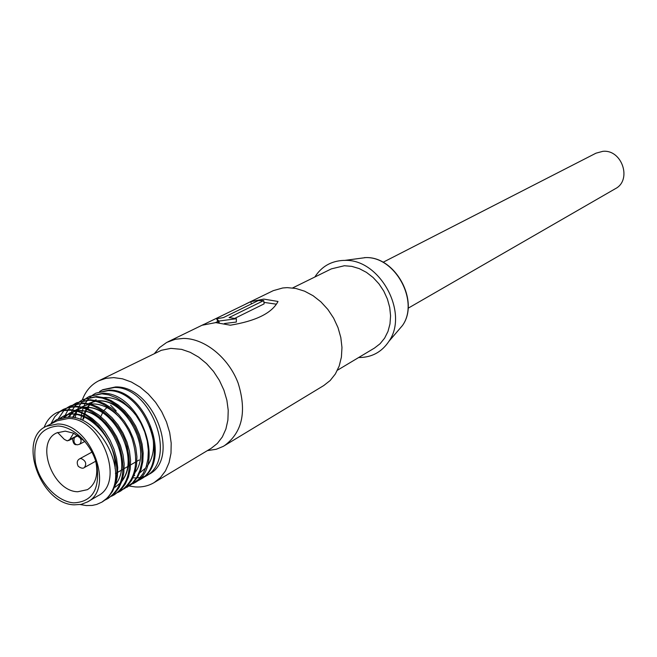 <?xml version="1.0" encoding="UTF-8"?>
<svg xmlns="http://www.w3.org/2000/svg" width="657" height="657" viewBox="0 0 657 657"><rect width="100%" height="100%" fill="white"/><g stroke="black" fill="none" stroke-linecap="round" stroke-linejoin="round"><path stroke-width="0.99" d="M408.046 308.264L615.322 188.723C632.363 180.141 622.015 149.147 602.765 151.348L595.981 153.188L383.039 262.291M314.843 277.008C321.519 266.553 331.079 261.018 343.521 260.402L344.802 260.394C379.795 258.768 409.245 312.896 388.878 341.394C381.725 352.062 371.796 357.441 359.1 357.539L358.648 357.531M337.427 370.228L374.49 348.054L380.066 343.751L384.624 338.15L387.975 331.457L389.987 323.909L390.578 315.795L389.708 307.402L387.416 299.075L383.778 291.108L378.941 283.824L373.086 277.492L366.434 272.359L359.248 268.606L351.807 266.372L344.375 265.74L331.399 268.861L292.644 287.938M245.981 303.895L273.312 290.64L282.74 287.971L287.208 287.635L295.872 288.464L304.602 291.182L313.052 295.699L320.903 301.85L327.851 309.422L333.625 318.119L338.002 327.605L340.819 337.526L341.969 347.479L341.41 357.112L339.184 366.039L335.382 373.94L330.167 380.526L323.737 385.569L223.265 446.374L216.268 449.265L207.366 450.628M154.502 353.474L159.536 347.586L166.714 342.428L175.32 339.258L183.451 338.412C204.721 338.396 228.579 357.671 238.121 383.072C246.966 411.52 242.384 432.413 224.357 445.733M215.759 322.603L202.257 325.207L250.613 301.719L263.802 299.091L278.001 301.464L277.714 302.023C271.505 313.282 255.721 321.01 230.361 325.207L215.759 322.603M276.383 304.183L263.942 302.376M218.379 322.686L216.638 318.776L223.413 317.594L258.152 300.627L263.728 300.577L264.122 303.863L234.771 318.366M219.192 322.751L218.888 321.068L236.356 318.719L236.339 322.045L224.39 323.523M236.356 318.719L229.088 317.569L263.728 300.577M154.149 482.591L211.135 448.361L217.344 443.459L222.329 436.946L225.893 429.054L227.897 420.078L228.225 410.346L226.879 400.228L223.897 390.11L219.381 380.378L213.509 371.41L206.503 363.559L198.652 357.121L190.243 352.333L181.611 349.368L170.861 348.366L161.359 350.288L98.755 380.789L105.917 378.325L113.727 377.611L122.498 378.818L131.4 382.029L140.097 387.145L148.252 393.978L155.553 402.273L161.704 411.717L166.476 421.95L169.687 432.561L171.198 443.155L170.984 453.314L169.054 462.659L165.498 470.839L160.464 477.557L154.149 482.591C148.515 485.917 142.224 487.363 135.26 486.927L129.084 486.016M82.281 399.949C85.624 391.046 91.118 384.665 98.755 380.789M139.227 480.062L140.253 479.462C173.44 463.07 146.495 389.125 109.308 390.094L95.856 393.157L108.257 390.628C145.345 389.7 172.536 463.522 139.227 480.062L136.574 481.441M80.877 419.667L81.665 413.368M81.87 412.407L83.152 408.087M83.447 407.315L85.098 403.784M85.459 403.143L87.397 400.236M87.808 399.711L89.976 397.329M90.428 396.902L92.801 394.988M93.294 394.643L95.856 393.157M133.075 483.7L134.11 483.084C167.371 466.675 140.261 392.344 102.985 393.272L89.5 396.327L101.917 393.806L108.906 394.914L116.223 397.756L123.459 402.289L130.193 408.301L136.056 415.372L140.869 423.157L144.688 431.821L147.25 441.019L148.342 450.226L147.948 458.906L146.199 466.634L143.127 473.467L138.693 479.29L130.398 485.08M75.07 417.877L76.713 411.52L73.083 417.515M80.901 407.521L76.992 410.732L78.659 407.126M79.021 406.478L80.967 403.513M81.378 402.979L83.562 400.556M84.022 400.121L86.412 398.183M86.913 397.838L89.5 396.327M126.867 487.371L133.412 482.443L137.839 476.703L141.009 469.714L142.815 461.74L143.177 453.067L142.076 444.017L139.563 434.942L135.744 426.179L130.759 418.074L124.822 410.921L118.161 404.999L111.049 400.524L103.765 397.657L96.595 396.475L83.078 399.538L95.52 397.017L102.525 398.142L109.867 401.008L117.127 405.574L123.886 411.619L129.774 418.739L134.603 426.565L138.446 435.279L141.017 444.518L142.134 453.773L141.748 462.487L139.998 470.248L136.927 477.105L132.492 482.944L124.157 488.767M69.519 417.211L72.155 410.502M72.516 409.845L74.471 406.831M74.89 406.281L77.083 403.825M77.551 403.382L79.965 401.411M80.466 401.057L83.078 399.538M120.592 491.075L127.154 486.139L131.589 480.374L134.759 473.36L136.557 465.353L136.911 456.64L135.794 447.548L133.264 438.424L129.421 429.612L124.411 421.466L118.449 414.271L111.764 408.317L104.627 403.809L97.326 400.918L90.14 399.719L76.59 402.774L89.056 400.261C105.391 400.762 124.978 417.983 132.131 438.761C139.333 462.914 135.49 480.349 120.592 491.075L117.849 492.487M64.016 417.458L67.901 410.173M68.328 409.623L70.537 407.118M71.005 406.675L73.436 404.671M73.945 404.318L76.59 402.774M114.244 494.828L120.831 489.867L125.265 484.086L128.444 477.048L130.234 468.999L130.571 460.245L129.445 451.113L126.9 441.939L123.031 433.086L117.997 424.89L112.01 417.655L105.301 411.66L98.148 407.126L90.822 404.203L83.611 402.996L70.028 406.051L76.072 403.998L82.519 403.546C98.895 404.071 118.556 421.4 125.75 442.292C133.001 466.56 129.166 484.078 114.244 494.828L111.476 496.249M58.194 418.961L63.918 410.453M64.394 410.001L66.85 407.964M67.359 407.611L70.028 406.051M107.838 498.614L114.441 493.637L118.884 487.839L122.054 480.768L123.845 472.687L124.173 463.899L123.031 454.718L120.461 445.503L116.576 436.601L111.518 428.356L105.506 421.08L98.772 415.052L91.594 410.477L84.244 407.537L77.017 406.305L69.585 406.97L63.401 409.36L69.453 407.307L75.916 406.864C92.325 407.414 112.06 424.857 119.303 445.857C126.604 470.248 122.785 487.839 107.838 498.614L105.038 500.051M50.967 423.765L54.761 416.727L60.189 411.298M60.707 410.937L63.401 409.36M101.86 502.145L107.986 497.448L112.429 491.625L115.599 484.529L117.381 476.424L117.702 467.587L116.544 458.364L113.957 449.101L110.047 440.149L104.964 431.863L98.928 424.537L92.169 418.468L84.967 413.861L77.6 410.896L70.356 409.648L62.9 410.305L56.699 412.703L62.76 410.65L69.24 410.214C98.46 409.754 127.655 461.469 112.963 489.169C110.392 494.926 106.697 499.246 101.86 502.145L96.661 504.453L92.152 505.438L86.231 505.553L80.31 504.551M44.118 427.543C46.622 420.726 50.819 415.782 56.699 412.703M133.47 477.861L136.442 477.902M137.108 477.869L140.302 477.499M140.91 477.384L143.842 476.621M144.4 476.44L147.102 475.315M99.609 391.49L102.147 390.02L114.523 387.474C151.529 386.505 178.548 459.949 145.312 476.473L148.909 474.338C181.151 458.52 153.574 385.495 115.566 386.948L102.845 389.675L99.93 391.383M145.312 476.473L142.684 477.828M142.15 478.066L139.309 479.093M136.032 481.671L133.157 482.706M129.848 485.318L126.941 486.352M123.606 489.005L120.658 490.048M105.539 499.657L108.38 498.285M87.414 501.964L97.942 495.813C125.889 482.312 101.342 417.663 68.32 418.476L57.126 420.8L46.245 426.311L57.471 423.995C90.617 423.256 115.427 488.447 87.414 501.964L81.148 504.387L74.175 504.831C40.57 504.174 17.098 438.942 46.245 426.311M85.082 441.578L73.633 433.193L65.257 431.132L56.633 432.93C34.821 442.514 52.511 491.428 77.731 491.756L87.488 489.646C95.799 484.086 98.534 474.568 95.684 461.066M73.765 502.86C91.931 501.907 99.708 489.793 97.088 466.511C93.015 445.643 74.381 426.524 57.89 426.015C39.929 427.756 32.456 440.034 35.47 462.848C39.642 483.092 57.356 501.718 73.765 502.86M77.707 435.377L67.26 440.872L64.279 439.344L57.627 432.462M251.557 303.846L250.613 301.719M218.888 321.068L216.638 318.776M88.481 407.742L88.219 408.917M134.184 474.978L134.734 475.701M112.963 489.169C124.986 462.043 95.298 413.795 67.088 417.277L56.757 419.601M98.788 426.171C86.239 414.526 74.528 411.175 63.663 416.111L60.37 418.205M106.105 423.51C96.292 413.828 86.584 409.566 76.984 410.724M75.046 411.068L70.307 412.768L64.246 417.433M115.115 487.207L120.428 482.977M121.865 481.326C128.665 472.449 130.365 460.672 126.973 446.021M113.382 420.948C103.494 410.814 93.606 406.289 83.718 407.389M81.772 407.718L75.325 410.321M74.413 410.921L68.484 417.211M120.642 418.517C110.688 407.866 100.603 403.053 90.379 404.088L94.099 400.918M88.424 404.408L81.953 406.962M81.041 407.554L77.329 410.822M127.901 416.242C117.882 405.008 107.576 399.867 96.973 400.819M95.01 401.131L89.032 403.316L95.618 401.279M135.186 414.181C125.117 402.256 114.556 396.721 103.502 397.584M94.953 400.335L96.168 399.711L95.01 400.343M89.763 404.761L87.907 407.241M87.636 407.668L87.143 408.49M86.699 409.303L84.827 413.795M84.531 414.789L83.611 419.035M139.99 472.654L145.723 467.981M147.143 466.273C154.559 455.835 155.52 442.481 150.034 426.196M67.088 417.277L56.592 419.683L50.663 424.077M115.09 468.49C117.053 436.634 82.511 404.794 62.858 416.522L59.918 418.337M115.714 484.16C134.603 460.91 105.596 407.094 77.855 410.97M75.612 411.216L69.502 413.171L63.762 417.491M122.21 480.275C140.795 457.091 112.207 403.998 84.605 407.636M82.347 407.866L75.235 410.305M74.266 410.888L67.942 417.228M83.373 406.174L81.879 406.946M76.36 411.422L72.516 417.441M134.989 472.638C152.982 449.569 125.2 397.896 97.901 401.082M93.976 400.893L90.058 403.998M89.426 404.663L87.414 407.217M87.135 407.644L86.699 408.334M86.239 409.122L84.285 413.516M83.965 414.485L82.839 419.429M107.723 406.782L103.839 410.592M103.215 411.479L100.776 416.653M100.422 417.86L100.069 419.388M69.667 439.607L73.633 433.193M116.232 410.945L110.581 405.188M364.479 257.618L365.555 257.61C395.087 256.246 419.667 301.432 402.486 325.486L396.812 332.122M77.961 435.673C81.46 438.72 82.018 441.578 79.62 444.239L77.395 444.822C74.356 444.354 73.346 441.939 74.364 437.57M91.996 452.09L79.669 458.808L81.09 458.504C85.763 460.729 86.88 463.719 84.433 467.48L95.717 461.222M344.802 260.394L365.555 257.61C395.177 256.066 419.963 301.161 402.486 325.486L388.878 341.394M72.492 438.556C72.976 442.81 74.225 444.855 76.22 444.707M96.111 462.963L96.71 466.913M204.023 324.279L167.839 341.862M68.648 440.576L78.076 435.616M217.639 321.552L215.488 322.603M102.845 389.675L102.147 390.02M63.663 416.111L62.858 416.522M70.307 412.768L69.502 413.171M76.877 409.451L76.081 409.853M139.161 459.99L136.902 461.288M135.843 461.896L130.579 464.918M129.503 465.534L124.181 468.589M123.097 469.205L117.718 472.301M116.618 472.925L115.427 473.607M79.62 444.239L84.925 441.414M79.669 458.808C77.041 460.319 76.557 462.815 78.216 466.298C81.049 468.342 83.119 468.737 84.433 467.48"/></g></svg>
